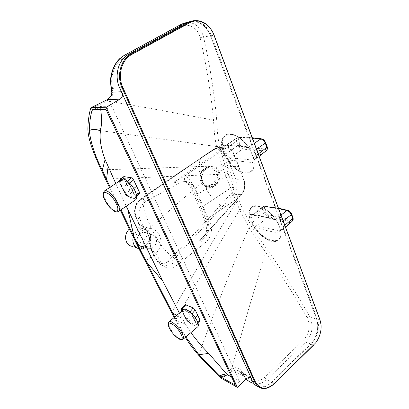 <?xml version="1.0" encoding="UTF-8"?>
<svg xmlns="http://www.w3.org/2000/svg" width="409" height="409" viewBox="0 0 409 409"><rect width="100%" height="100%" fill="white"/><g stroke="black" fill="none" stroke-linecap="round" stroke-linejoin="round"><path stroke-width="0.31" stroke-dasharray="2.04 1.53" d="M183.155 310.109L183.789 314.209L184.316 315.4L188.902 322.031L190.134 322.701L188.917 322.118C184.827 317.358 182.823 313.427 182.9 310.319M197.634 326.903C195.834 327.619 193.114 326.142 189.479 322.466M183.789 314.209C184.848 316.765 186.555 319.373 188.917 322.031L187.813 321.597L186.392 320.073L183.835 315.007L181.453 308.79M183.462 309.858L183.927 310.058L183.447 310.002L183.667 309.695M183.242 310.334L183.447 310.002M183.897 309.787L186.422 310.252L189.679 311.658M183.927 310.058L184.469 309.782L183.876 309.516M191.392 313.984L190.768 313.314L191.115 312.992L191.392 313.984L188.978 311.837L184.561 310.094M188.978 311.837L189.914 311.852M190.666 312.512L191.115 312.992M191.524 313.529L196.826 324.935L190.134 322.701M190.144 322.926L191.085 323.606L190.747 322.798L187.813 321.597M200.098 321.029L199.5 321.009L196.254 324.945L195.783 326.029L191.085 323.606M195.783 326.029L196.76 325.83L196.826 324.935M196.76 325.83L196.806 324.567M191.841 317.527L188.355 321.673L186.386 319.731L183.917 314.751L187.516 310.549L189.955 315.513L191.841 317.527L199.5 321.009M187.516 310.549L185.062 304.633M134.576 198.641L135.405 197.905L135.548 197.056L134.576 198.641L131.233 197.849L130.016 197.307L129.74 196.606L127.439 196.09L125.343 194.101L129.796 190.277L131.795 192.322L139.581 193.825M129.796 190.277L126.831 184.229L122.337 188.022L119.433 181.918L119.326 180.318M123.82 176.596L123.968 178.15L126.831 184.229M179.459 313.151L185.292 323.984L190.916 332.614M231.617 377.006L239.521 381.316L111.785 106.156L100.767 106.396L100.445 107.276L100.716 109.551M115.762 183.508L126.248 206.213M111.785 106.156L106.023 109.5M174.658 317.093L185.814 336.95M110.185 187.174L120.977 209.817M109.494 187.629L120.307 210.277M174.101 317.553L175.522 320.227C197.112 282.087 218.488 245.236 239.638 209.669L249.061 227.675C232.629 265.211 215.814 307.716 198.605 355.201M185.318 337.374L175.522 320.227M248.375 380.891L251.908 382.865C256.985 384.946 261.944 383.867 266.786 379.634L271.274 382.195C266.857 386.275 262.471 387.65 258.12 386.321C255.579 385.396 253.641 383.504 252.307 380.636L250.671 377.323M122.26 93.651L119.704 88.001M111.504 88.508L119.796 87.828C114.172 76.013 118.339 60.051 128.431 54.75L124.346 55.358M258.309 386.709L258.386 386.735C262.803 387.967 267.225 386.515 271.648 382.369L310.912 344.097C317.236 338.12 320.242 326.28 317.323 318.892L211.366 35.547C207.112 25.486 200.533 20.66 191.632 21.064M321.055 324.777C321.402 331.428 319.552 337.512 315.497 343.018L313.902 344.848M274.229 383.678L271.382 382.083L310.528 343.959L305.697 342.093C312.476 334.613 313.821 326.147 309.736 316.694C298.345 296.234 282.537 271.387 268.084 250.87C261.913 242.174 256.954 235.916 251.545 226.514L242.363 208.815L233.457 187.225L224.838 165.001L219.572 146.258C218.539 141.274 217.859 136.887 217.532 133.099L216.688 120.088C214.843 97.536 210.287 66.667 203.57 37.055L210.43 35.788C207.501 28.492 202.89 23.901 196.596 22.004C202.997 23.809 207.675 28.415 210.63 35.823L228.166 82.649C257.951 161.054 283.422 229.071 304.587 286.699L316.699 319.046C318.396 324.015 318.11 329.465 315.84 335.39C314.582 338.698 312.854 341.51 310.651 343.831M315.84 335.39C318.018 329.536 318.279 324.148 316.622 319.23L309.736 316.694L307.144 317.742C310.646 325.993 309.46 333.422 303.585 340.027L264.623 377.466C257.287 383.228 250.359 382.134 243.841 374.184L241.77 371.331C239.388 367.865 236.167 366.878 232.097 368.376L231.709 368.611L248.611 309.117L265.758 252.312C280.272 272.926 296.724 298.984 307.144 317.742M304.587 286.699L316.622 319.23M210.43 35.788L228.166 82.649M186.115 23.236L128.595 54.663L128.625 54.32M186.299 23.139L189.142 22.014L196.596 22.004M236.019 135.854C231.785 133.769 228.309 133.498 225.574 135.031L225.415 135.139C228.207 133.564 231.739 133.804 236.019 135.854C241.867 138.963 246.714 143.983 250.559 150.916L248.457 147.363L248.887 148.104L249.807 147.91C250.794 148.881 251.254 150.287 251.192 152.122L253.462 158.14C254.49 158.927 254.781 159.5 254.342 159.868L253.181 160.103L230.63 157.813L242.506 149.096L265.124 150.957L253.181 160.103L252.604 162.562L254.081 162.266L253.462 158.14M253.738 159.382C254.781 164.658 254.132 168.564 251.791 171.095L247.757 173.13C240.042 174.571 227.839 164.254 223.472 152.802C220.349 144.3 220.993 138.416 225.415 135.139M251.192 152.122L250.559 150.916M250.584 221.013C254.868 232.547 269.03 243.795 276.407 241.218L278.815 239.843C280.789 237.89 281.382 234.817 280.594 230.62L279.541 226.934L277.721 223.007C273.192 215.165 267.542 209.797 260.763 206.888C257.118 205.543 254.193 205.558 251.99 206.939C248.549 209.587 248.079 214.28 250.584 221.013M277.721 223.007L275.778 219.745L276.07 220.298L276.97 220.037C277.91 220.926 278.365 222.302 278.335 224.173M283.217 220.952L278.575 224.659M250.114 218.677L249.925 214.408C248.135 201.407 265.881 204.352 275.778 219.745L273.943 218.912L274.715 219.659L275.569 219.403L263.979 216.468L253.053 214.766L251.791 214.97C250.824 215.666 250.267 216.903 250.114 218.677L251.816 222.966L264.188 212.798L262.823 209.25L250.114 218.677C248.483 212.971 249.153 209.025 252.128 206.836C253.626 205.88 255.538 205.615 257.869 206.034L260.763 206.888M252.327 137.92L237.169 137.823C236.29 138.421 236.126 139.561 236.683 141.243L238.191 145.169L224.817 154.98L222.931 150.221L236.683 141.243L238.6 140.757C238.074 139.106 238.411 138.262 239.608 138.211C246.673 137.864 254.183 138.324 262.149 139.597C263.488 139.796 264.546 140.778 265.313 142.531L266.719 146.396C267.22 148.114 266.837 148.963 265.569 148.948L243.033 147.184C241.76 147.005 240.753 146.09 240.006 144.428L238.6 140.757M246.596 146.698C238.57 145.261 231.024 144.679 223.958 144.955L222.578 145.343C220.17 130.353 237.9 130.844 248.457 147.363L246.596 146.698L249.495 148.84C243.094 137.991 231.402 131.223 225.574 135.031C221.688 137.767 220.809 142.833 222.931 150.221C223.058 148.273 223.672 146.841 224.766 145.931L225.84 145.64C232.885 145.379 240.4 145.967 248.391 147.404L254.326 143.293M256.484 149.091L251.438 152.629M124.218 57.623L180.671 26.933C188.508 22.418 197.992 27.935 200.134 37.746L203.57 37.055C200.354 26.559 194.444 21.789 185.844 22.746M221.422 378.386L233.723 370.728C234.878 370.038 236.433 370.027 238.386 370.687L241.013 372.671L246.136 379.025M264.623 377.466L266.786 379.634L305.697 342.098L303.585 340.027M223.958 144.955L225.328 145.844C232.286 145.594 239.72 146.187 247.639 147.623L248.391 147.404L249.807 147.91M253.329 157.639L258.294 153.953M265.569 148.948L265.124 150.957L266.382 150.655M254.316 159.883L254.081 162.266C255.482 177.373 237.731 174.663 228.196 159.536L229.96 160.154L252.604 162.562M224.766 145.931L222.578 145.343L222.931 150.221M229.96 160.154L230.63 157.813L224.817 154.98C229.776 165.543 240.717 174.352 247.757 173.13M224.822 154.98L228.196 159.536L229.27 157.353M252.251 137.715L238.488 137.47L225.84 145.64L224.863 145.87L237.169 137.823L238.488 137.47L239.608 138.211M240.006 144.428L238.191 145.169C239.291 147.475 240.727 148.784 242.506 149.096L243.033 147.184M148.344 248.58C146.55 248.232 145.21 247.21 144.341 245.523C141.77 240.824 146.698 233.672 151.693 234.674C153.559 234.991 154.939 236.034 155.834 237.803C158.375 242.573 153.441 249.725 148.344 248.58L141.662 246.325C146.504 247.389 151.044 240.221 148.528 235.564C147.649 233.825 146.31 232.803 144.52 232.506C139.73 231.555 135.256 238.723 137.807 243.34C138.671 245.006 139.955 245.998 141.662 246.325M133.114 236.796L144.464 229.291L139.888 219.071C137.567 211.709 139.653 205.763 146.141 201.238L179.469 183.017L185.369 181.499C189.812 181.719 193.079 183.953 195.165 188.201L197.869 194.229L225.88 176.018L236.264 201.76L209.219 247.445L171.519 312.64M144.934 229.439L141.56 228.084L140.63 227.292L141.483 226.019C143.13 225.809 145.098 227.685 147.414 231.637C149.52 239.076 150.901 245.134 151.565 249.807L152.787 251.213L156.335 253.043C161.008 247.486 162.097 241.561 159.607 235.272C157.751 231.55 154.847 229.372 150.895 228.733L144.464 229.291M133.232 237.046C135.128 231.489 138.559 228.789 143.518 228.963C146.131 229.388 148.073 230.865 149.351 233.391C152.971 240.119 146.402 250.431 139.403 248.856L132.02 246.305C138.953 247.869 145.44 237.752 141.846 231.131C140.573 228.646 138.646 227.189 136.059 226.765C133.651 226.484 131.407 227.225 129.331 228.994M156.335 253.043L156.207 253.585L145.175 261.147M156.207 253.585L161.166 263.105C162.393 265.349 164.142 266.883 166.417 267.696C169.888 268.774 173.247 268.074 176.504 265.599L205.589 242.384C211.141 237.261 212.823 231.197 210.635 224.198L197.869 194.229M238.248 199.05L235.482 199.868L208.181 218.237M200.134 37.746C206.468 64.97 211.596 97.654 213.503 120.108L214.372 132.756C214.858 137.721 215.318 140.282 216.545 146.54L221.964 165.757L225.88 176.018L228.708 175.216M216.688 120.088L213.503 120.108L148.186 107.981L107.02 100.997L107.521 100.747C111.959 97.644 113.728 94.019 112.818 89.862L112.122 86.253C110.22 76.795 114.551 62.73 123.871 57.812L124.152 55.419M90.507 108.728C95.323 106.785 100.824 104.208 107.02 100.997L105.302 100.599M87.869 128.896L216.545 146.54L219.572 146.258M105.517 179.193L225.114 174.06L227.951 173.258M175.359 305.922L181.417 295.354M239.03 200.937L236.264 201.76L239.638 209.669L242.363 208.815M251.545 226.514L249.061 227.675C254.802 237.476 259.148 243.018 265.758 252.312L268.084 250.87M231.673 372.026L231.709 368.611L219.147 376.52M107.521 100.747L107.286 99.612M112.818 89.862L111.672 91.555M112.122 86.253L111.09 88.206M243.841 374.184L242.808 375.283L240.804 372.599L249.05 377.011M241.77 371.331L240.804 372.599L238.406 370.697M232.097 368.376L233.723 370.728L247.174 378.044M235.446 385.176L239.521 381.316M92.659 109.627L100.921 106.355M176.53 320.625L185.292 323.984M276.407 241.218L271.469 241.152C263.468 238.498 256.918 232.435 251.816 222.966L257.368 225.732L268.667 228.616L279.868 230.794L279.327 233.14L280.819 233.104L280.594 230.62M256.024 225.165L254.986 227.194L251.816 222.966M281.034 215.088L275.569 219.403L276.97 220.037M280.375 229.592L281.244 230.676L279.868 230.794L290.876 221.284L292.379 221.059M280.267 229.158L284.838 225.313M265.768 206.796C264.572 206.678 264.204 207.358 264.659 208.83L262.823 209.25C262.379 208.079 262.496 207.164 263.166 206.514L264.894 206.156L265.768 206.796L276.678 208.293L288.217 210.972C289.552 211.33 290.564 212.307 291.269 213.897L292.532 217.363C292.962 218.887 292.547 219.556 291.29 219.372L280.109 217.481L268.851 214.883L268.355 216.698C266.586 216.167 265.201 214.863 264.188 212.798L265.932 212.148C266.612 213.651 267.583 214.567 268.851 214.883M281.014 230.773L280.819 233.104C281.648 246.065 263.963 241.341 254.986 227.194L256.729 227.956L268.074 230.906L279.327 233.14M273.943 218.912L262.297 215.967L251.32 214.265L252.379 215.022L253.053 214.766L264.393 206.34L278.575 208.483M256.729 227.956L257.368 225.732L268.355 216.698L279.649 219.342L290.876 221.284L291.29 219.372M251.32 214.265L249.925 214.408L251.964 214.873M156.233 253.641L152.685 251.786L157.531 261.157L161.166 263.105M176.504 265.599L170.829 262.639L233.733 194.341L231.484 193.212L197.389 230.451L168.002 261.402C163.81 264.72 160.098 264.296 156.862 260.134L151.432 250.288C149.888 246.417 150.512 238.13 147.373 231.443C142.966 225.528 140.548 224.05 140.118 227.01L141.074 227.869L144.433 229.239M203.8 236.351L199.577 240.717C204.607 238.677 207.552 235.451 208.411 231.054L207.383 223.426L205.282 222.082C205.062 221.407 205.727 220.39 207.276 219.03C208.554 222.532 209.03 226.346 208.697 230.461L203.8 236.351L241.796 194.423L233.733 194.341C236.969 190.221 237.752 185.343 236.075 179.704L225.569 153.171L233.508 153.007C232.133 150.287 230.799 148.631 229.505 148.027C228.769 147.465 227.481 147.189 225.63 147.209C228.876 146.979 231.397 148.871 233.186 152.884L243.662 179.725C245.39 185.425 244.669 190.359 241.489 194.531L199.577 240.717L205.589 242.384M152.787 251.213L152.685 251.786L151.453 250.354L156.877 260.63L157.531 261.157C158.574 263.202 160.144 264.628 162.245 265.441C164.433 266.617 168.805 264.96 170.829 262.639L168.002 261.402M210.635 224.198L207.383 223.426C202.961 211.683 197.823 199.791 191.969 187.757L190.016 186.862C189.781 186.284 190.476 185.262 192.107 183.794C197.89 195.66 202.946 207.404 207.276 219.03M150.895 228.733L141.499 226.019C141.647 225.298 145.931 227.895 147.337 231.571L147.414 231.637M151.453 250.354L151.565 249.807M166.417 267.696L162.245 265.441C158.268 263.611 158.283 262.481 156.877 260.635L156.862 260.134M203.794 236.351C204.147 236.509 206.913 231.704 206.376 230.584L208.697 230.461L241.821 193.861L241.796 194.423C244.965 190.277 245.697 185.425 243.984 179.863L236.075 179.704L233.462 180.389C234.802 185.262 234.142 189.536 231.484 193.212M225.63 147.209L217.885 147.562L214.623 148.707L217.885 147.562C219.577 147.475 220.937 147.807 221.954 148.564C223.825 150.062 225.032 151.601 225.569 153.171L222.869 153.779L233.462 180.389M179.469 183.017L173.595 182.225L185.006 175.793C184.076 178.871 184.203 180.834 185.389 181.673L187.317 182.429C185.865 181.591 183.978 181.121 181.657 181.018C179.193 180.89 176.509 181.294 173.595 182.225L223.125 148.196L215.313 148.549L201.479 157.409L214.623 148.707L213.902 149.648C217.506 147.981 220.497 149.357 222.869 153.779M202.276 157.194L140.814 199.48L139.868 199.766L139.152 200.926L173.59 176.642L213.902 149.648M146.141 201.238L140.814 199.48C138.973 200.308 135.865 205.19 135.66 207.24C134.791 210.988 135.057 214.485 136.458 217.736L135.394 216.315L134.771 214.071C134.449 211.228 134.525 208.989 135.001 207.353C137.03 201.479 137.997 201.673 139.868 199.766L144.755 196.254L144.126 197.123C141.177 204.817 145.676 216.581 151.044 227.148C155.967 238.202 162.7 249.352 172.388 257.031L174.796 258.166M135.333 215.788C137.127 220.686 138.17 222.68 140.118 227.01L135.333 215.788C133.769 210.006 135.042 205.052 139.152 200.926M139.888 219.071L136.458 217.736L141.074 227.869L141.56 228.084M185.43 181.703L188.227 184.07L190.016 186.862C195.809 198.748 200.896 210.487 205.282 222.077L205.282 222.077C206.192 224.219 206.555 227.056 206.376 230.584L208.411 231.054M195.165 188.201L191.969 187.757C190.742 185.343 189.193 183.564 187.317 182.429M241.821 193.861C244.766 189.996 245.436 185.425 243.836 180.149L233.355 153.303C230.978 148.406 227.874 146.959 224.05 148.968L185.006 175.793C187.966 177.567 190.333 180.231 192.107 183.794M224.05 148.968L223.125 148.196L225.625 147.204M145.578 196.049L144.755 196.254L174.019 176.054L200.839 158.125C198.329 163.743 198.539 170.476 201.463 178.324C200.931 166.688 214.837 161.039 219.147 171.432L228.411 167.051L230.87 166.489L238.585 166.351L238.759 166.77M214.393 185.875C212.757 187.071 210.967 187.542 209.025 187.286C200.824 186.581 199.822 172.383 206.949 167.91L211.862 166.529C220.594 167.071 221.341 181.264 214.393 185.875M201.463 178.324L202.348 182.608L204.679 185.952C208.319 193.621 213.595 200.113 220.512 205.425L222.619 206.264M219.147 171.432C222.833 180.89 212.138 193.355 204.679 185.952M209.035 186.719L210.569 187.128L214.035 185.783L216.872 182.966L215.323 182.572L209.035 186.719L206.918 186.719C200.594 186.115 197.675 176.274 202.164 170.308L203.687 170.66L210.103 166.524L208.559 166.187L210.236 166.172C216.79 166.57 219.812 176.555 215.323 182.572M210.103 166.524L206.591 167.828L203.687 170.66M205.113 168.355C214.158 162.133 220.937 178.866 211.77 184.367C202.89 190.804 195.701 173.963 205.113 168.355M202.164 170.308L208.559 166.187M121.442 180.967L120.844 181.601L120.604 181.156L122.03 180.63L127.373 181.305L128.518 182.358L135.548 197.056M128.973 182.946L128.615 183.212L126.202 181.182L122.92 180.604L121.58 180.855M126.202 181.182L126.749 181.453L127.547 181.156M128.027 182.496L128.518 182.358M122.92 180.604L123.523 180.839L121.478 180.936M121.453 180.752L122.03 180.63L120.563 180.354M120.844 181.601L121.688 186.218L122.644 188.462L127.859 196.146C123.135 190.722 120.716 185.727 120.604 181.156L119.627 180.972M127.787 195.947L129.075 196.755L126.795 195.911L125.292 194.362L122.337 188.022L125.292 194.362M135.624 199.802C133.896 200.533 131.493 199.398 128.411 196.397M129.075 196.755L130.016 197.307M131.233 197.849L131.683 196.714L129.106 196.596M129.612 196.867L129.356 196.954M136.739 196.325L135.313 197.613L135.476 196.54M135.405 197.905L135.497 197.389L129.034 183.943L129.725 183.181M131.795 192.322L127.439 196.09L126.795 195.911M121.013 181.1L121.851 179.51M136.494 194.914L135.256 195.998L132.358 189.812L133.789 188.58M210.569 187.128L216.872 182.966M197.849 322.691L196.642 324.148L194.301 319.143L195.323 317.921M183.212 339.163L182.941 339.393C180.788 341.045 172.762 333.718 169.755 327.451C168.39 324.664 168.089 322.798 168.856 321.857M185.548 310.334L186.422 310.252M189.101 311.919L189.975 311.903M189.152 311.955L190.006 311.929M198.094 323.463L196.683 325.221L191.632 314.536L191.99 313.805M191.821 314.726L194.331 319.858M192.312 324.373L192.7 323.304M195.875 326.045L196.315 325.002M195.916 326.055L196.335 325.022M196.683 324.884L196.918 325.528M183.922 315.099L182.005 311.055M185.195 305.6L181.484 309.925M189.955 315.513L186.392 320.073M177.915 262.506L182.711 258.805M252.292 380.902L243.166 375.58M316.699 319.046L317.323 318.892L320.007 319.858M210.63 35.823L214.096 35.143M310.912 344.097L313.57 345.181M261.453 138.845L262.149 139.597M265.313 142.531L265.661 142.623M266.719 146.396L267.138 146.673M144.341 245.523L139.091 249.055M159.607 235.272L155.834 237.803M137.639 243.462C141.197 251.284 152.654 242.839 148.697 235.441C145.307 227.552 133.574 235.921 137.639 243.462M136.059 226.765L143.518 228.963C146.402 229.505 148.498 231.111 149.812 233.779C152.286 239.761 149.699 249.332 139.403 248.856L138.948 248.764M233.457 187.225L230.661 188.038L203.109 206.254M224.838 165.001L221.964 165.757L101.212 169.934M180.671 26.933C180.328 25.66 180.471 24.816 181.105 24.407M176.744 315.38L182.291 318.437M94.106 109.617L100.445 107.276M292.532 217.363L292.962 217.721M264.659 208.83L265.932 212.148M291.269 213.897L291.627 214.065M287.731 210.384L288.217 210.972M144.699 229.459L141.35 228.094L140.63 227.292M202.348 182.608C185.492 196.294 168.39 211.141 151.044 227.148L147.337 231.571L149.515 238.922C149.98 241.111 150.333 247.261 151.427 250.277L151.453 250.344M243.836 180.149L238.907 166.483L233.508 153.007L233.355 153.303M126.32 181.243L123.523 180.839L123.973 180.681M126.376 181.269L127.424 181.34M128.697 183.176L129.034 183.943L126.764 181.478L127.45 181.356M129.198 184.055L132.271 190.354M118.641 211.417L118.38 211.596C115.911 213.196 108.871 206.703 105.532 199.843C103.375 195.349 102.981 192.404 104.346 191.003M139.178 193.886L135.108 197.465L131.683 196.714M134.658 198.626L135.159 197.496M134.694 198.616L135.18 197.506M135.185 196.565L135.497 197.389M122.286 188.288L119.152 181.284M123.968 178.15L119.382 182.184M190.768 313.314L189.198 311.97L184.444 310.063M188.917 322.031L189.72 322.568L188.007 321.771L186.305 319.986L181.974 311.085M260.952 388.09L258.386 386.735M278.452 208.145L264.894 206.156L263.166 206.514L251.791 214.97L263.207 216.724L274.715 219.659L276.07 220.298L276.724 221.09C270.242 210.2 257.604 202.833 252.128 206.836L251.99 206.939M186.903 22.51L188.421 22.173M238.386 370.687L250.242 377.078M251.791 171.095C253.943 168.764 254.695 165.292 254.04 160.686L254.342 159.873L259.153 156.269M151.693 234.674L144.52 232.506M257.419 385.932L251.908 382.865M183.799 23.252L184.403 23.073M246.116 379.046L242.808 375.283M100.767 106.396L92.465 109.663M278.815 239.843C280.625 238.038 281.295 235.333 280.84 231.729L281.244 230.676L285.497 227.087M185.369 181.499L181.657 181.018L185.389 181.673M211.862 166.529L210.236 166.172M127.899 196.054L127.797 195.952C125.057 192.951 123.022 189.704 121.688 186.218M128.533 196.458L127.158 196.167L125.215 194.306L119.05 181.351M209.025 187.286L206.918 186.719"/><path stroke-width="0.61" d="M183.667 309.695L183.943 309.465C186.151 307.66 194.341 314.828 197.215 321.177C198.585 324.184 198.723 326.091 197.634 326.903L183.212 339.163M183.155 310.109L183.007 309.894L183.462 309.858M189.914 311.852L190.666 312.512M181.453 308.79L182.077 308.713L181.898 309.398L183.007 309.894L182.9 310.319M181.484 309.925L181.489 308.749L185.098 304.598L193.288 307.911L195.231 309.971L200.011 320.063L200.098 321.029L198.094 323.463M136.739 196.325L139.581 193.825L139.484 192.291L133.61 179.888L131.545 177.797L123.82 176.596M126.248 206.213L162.864 281.223L179.459 313.151M190.916 332.614C196.294 339.951 202.215 346.878 208.672 353.402L226.422 373.744L227.68 374.864L231.617 377.006M100.716 109.551C101.739 117.117 101.785 123.498 100.854 128.692C99.075 136.857 100.486 147.138 105.087 159.525L115.762 183.508M185.814 336.95L198.968 354.695L219.347 375.845L220.763 377.001L235.446 385.176L106.023 109.5L92.659 109.627L91.964 110.404C90.353 116.621 89.459 123.247 89.274 130.292C90.517 142.194 94.847 155.507 102.281 170.236L110.185 187.174M120.977 209.817L140.123 249.413L174.658 317.093M185.844 22.746L181.31 24.335L124.346 55.358C113.012 62.01 109.239 77.178 111.504 88.508L112.178 92.194C112.184 93.753 111.821 95.144 111.084 96.355L107.618 99.54L91.621 107.485L106.135 107.26L237.378 387.303L221.422 378.386L219.147 376.52L198.605 355.201C193.534 349.393 189.106 343.453 185.318 337.374M91.621 107.485L90.507 108.728C88.881 115.062 88.001 121.79 87.869 128.896C88.022 140.272 94.77 155.88 101.212 169.934L109.494 187.629M120.307 210.277L139.091 249.055L174.101 317.553M258.309 386.709C255.671 385.784 253.662 383.846 252.292 380.902L250.927 377.461L250.242 377.078L247.174 378.044L237.378 387.303M250.927 377.461L119.704 88.001C113.942 75.962 118.293 59.586 128.625 54.32L131.095 53.998L189.035 22.301L192.731 20.859C202.291 19.499 209.413 24.264 214.096 35.143L320.007 319.858L321.055 324.777M106.135 107.26L119.99 99.188C121.826 97.966 122.659 96.11 122.49 93.63M313.902 344.848L274.229 383.678C269.802 387.85 265.375 389.322 260.952 388.09C258.273 387.18 256.238 385.232 254.853 382.241L122.117 87.884C116.34 75.767 120.716 59.29 131.095 53.998L131.652 54.53C121.534 59.704 117.271 75.772 122.899 87.598L255.502 382.093C260.134 389.726 266.433 390.191 274.408 383.499L315.656 342.865C319.807 337.185 321.586 330.978 320.999 324.245L320.053 320.257L214.04 35.322C210.037 23.906 198.467 17.674 189.587 22.797L131.652 54.53M191.632 21.064L186.366 22.792L128.625 54.32M285.497 227.087L292.384 221.059L292.645 218.432L292.052 216.586L291.29 214.71L283.217 220.952M258.294 153.953L266.765 147.322L266.101 145.261L265.257 143.181L256.484 149.091M184.408 23.068L186.903 22.51M186.115 23.236L181.105 24.407L124.346 55.358M265.661 142.623L265.257 143.181C264.153 140.706 262.644 139.305 260.743 138.978L252.327 137.92M254.326 143.293L260.743 138.978L261.453 138.845M259.153 156.269L266.382 150.655C267.149 150.006 267.276 148.891 266.765 147.322L267.149 146.713C267.619 148.314 267.409 149.587 266.53 150.538M129.331 228.994C125.548 232.89 124.622 237.256 126.56 242.092C127.792 244.429 129.612 245.835 132.02 246.305M246.136 379.025C247.634 380.539 249.546 381.817 251.883 382.855M123.871 57.812L124.218 57.623M105.302 100.599L104.944 100.875M107.286 99.612L119.99 99.188M111.09 88.206L111.637 91.36L112.178 92.194L121.401 91.754M124.152 55.419L119.893 58.492C117.858 60.619 116.989 61.166 114.111 66.37C111.851 71.278 110.65 76.202 110.507 81.13L111.059 88.053L111.504 88.508M220.763 377.001L227.68 374.864M146.197 261.499L162.864 281.223M140.123 249.413L145.573 246.376M134.157 237.164L127.889 209.694M102.281 170.236L105.087 159.525M291.627 214.065L291.29 214.71C290.359 212.557 288.907 211.167 286.934 210.528L278.575 208.483M284.838 225.313L292.645 218.432L292.972 217.762C293.335 219.173 293.181 220.231 292.507 220.947M121.851 179.51L122.107 179.341C124.673 177.608 131.867 183.999 135.047 190.926C137.127 195.604 137.322 198.559 135.624 199.802L118.641 211.417M119.326 180.318L119.745 180.2L119.627 180.972M119.05 181.351L119.362 180.287L123.855 176.565M133.789 188.58L136.626 186.131M195.323 317.921L197.7 315.068M168.856 321.857L169.086 321.668C171.151 319.981 179.321 327.369 182.322 333.739C183.759 336.755 183.963 338.637 182.941 339.393C180.476 341.694 172.501 334.562 169.438 328.238M169.571 328.35C174.122 337.9 186.115 344.168 180.982 334.081C176.182 324.076 164.26 318.335 169.571 328.35M189.679 311.658L189.965 311.811L193.288 307.911M185.645 304.603L182.077 308.713L183.876 309.516M182.005 311.055L181.57 310.14L181.898 309.398M252.292 380.902L254.853 382.241L255.502 382.093M122.899 87.598L119.704 88.001M320.007 319.858L320.053 320.257M189.587 22.797L189.035 22.301L186.366 22.792M251.008 378.069L249.05 377.011M267.138 146.673L265.671 142.649C264.444 140.221 262.987 138.948 261.295 138.82L252.251 137.715M138.948 248.764C136.724 248.186 135.042 246.796 133.891 244.582C132.792 242.281 132.572 239.771 133.232 237.046M219.347 375.845L226.422 373.744M198.968 354.695L208.672 353.402M172.542 313.059L176.744 315.38M106.565 179.479L108.094 166.376M89.274 130.292L100.854 128.692M91.964 110.404L94.106 109.617M281.034 215.088L286.934 210.528L287.731 210.384M292.962 217.721L291.643 214.096C290.349 211.105 287.558 210.129 287.578 210.344L278.452 208.145M127.547 181.156L131.545 177.797M124.208 176.504L119.745 180.2L120.563 180.354M104.346 191.003L104.561 190.865C106.964 189.239 114.147 195.819 117.48 202.792C119.668 207.491 119.97 210.425 118.38 211.596C114.269 212.516 113.763 210.604 110.987 208.631L105.067 200.492M105.185 200.558C110.865 212.419 122.317 215.655 116.023 203.258C110.011 190.788 98.748 188.38 105.185 200.558M119.152 181.284L119.546 180.957M129.725 183.181L133.61 179.888M139.484 192.291L136.494 194.914M191.99 313.805L195.231 309.971M200.011 320.063L197.849 322.691M181.974 311.085L181.494 310.073M320.999 324.245L320.973 323.943M192.731 20.859L190.047 21.36M91.243 107.562L107.342 99.586C107.996 99.591 109.177 98.39 110.885 95.987C111.718 93.896 111.984 92.424 111.672 91.555M181.105 24.407L183.799 23.252M248.375 380.891L246.116 379.046M105.047 200.441C102.664 196.519 102.506 193.329 104.561 190.865L122.107 179.341M169.403 328.166C167.245 322.312 167.925 323.948 169.086 321.668L183.943 309.465"/></g></svg>
